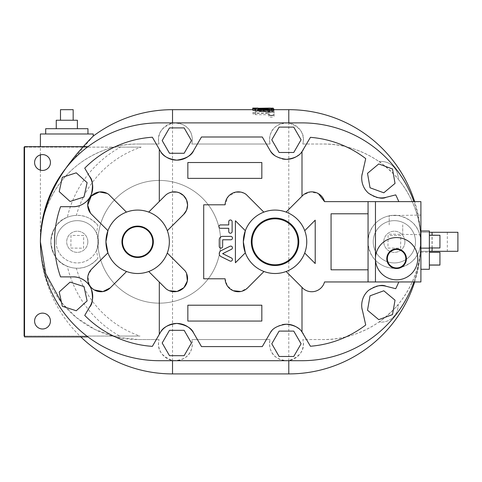 <?xml version="1.0" encoding="UTF-8"?>
<svg xmlns="http://www.w3.org/2000/svg" width="482" height="482" viewBox="0 0 482 482"><rect width="100%" height="100%" fill="white"/><g stroke="black" fill="none" stroke-linecap="round" stroke-linejoin="round"><path stroke-width="0.36" stroke-dasharray="2.41 1.81" d="M87.965 336.918L24.546 336.918L24.546 146.667L87.965 146.667A118.909 118.909 0 0 0 159.307 360.699L175.448 360.699A16.912 16.912 0 0 0 191.818 339.563C193.854 349.619 188.92 361.223 172.52 360.446C161.133 356.258 156.65 349.299 159.072 339.563A16.912 16.912 0 0 0 175.448 360.699L301.997 360.699A118.909 118.909 0 0 0 420.907 241.795C420.659 265.51 412.881 286.639 397.578 305.178C380.352 325.946 351.179 340.093 323.139 339.563L302.804 339.563C305.311 349.468 300.635 356.457 288.784 360.536C272.722 360.795 268.1 349.558 270.053 339.563A16.912 16.912 0 0 0 286.428 360.699A16.912 16.912 0 0 0 302.804 339.563L323.139 339.563A97.768 97.768 0 0 0 379.075 321.976A16.912 16.912 0 0 0 398.168 304.479C399.06 304.949 379.467 322.91 379.075 321.976A16.912 16.912 0 0 0 398.168 304.479A97.768 97.768 0 0 0 398.168 179.105A16.912 16.912 0 0 0 379.075 161.609A97.768 97.768 0 0 0 323.139 144.022C351.179 143.491 380.352 157.638 397.578 178.406C412.881 196.951 420.659 218.075 420.907 241.795A118.909 118.909 0 0 0 301.997 122.886L159.307 122.886A118.909 118.909 0 0 0 40.398 241.795A118.909 118.909 0 0 0 159.307 360.699L301.997 360.699A118.909 118.909 0 0 0 413.918 281.958L324.531 281.958C322.681 290.887 310.047 294.948 303.323 288.676L286.145 271.499A31.71 31.71 0 0 0 304.696 253.026L315.21 263.546L315.21 220.172L304.738 230.667A31.71 31.71 0 0 0 286.115 212.08L303.184 195.029L310.486 191.92L318.397 193.631M367.935 241.795C369.628 265.853 391.294 270.751 401.024 267.359C413.213 263.16 420.039 255.713 420.78 241.795C420.039 227.872 413.213 220.431 401.024 216.225C391.294 212.833 369.628 217.731 367.935 241.795A26.426 26.426 0 0 0 407.567 264.678A26.426 26.426 0 0 0 407.567 218.906A26.426 26.426 0 0 0 367.935 241.795M93.249 136.099L66.823 167.055C49.712 190.77 40.904 215.683 40.398 241.795C40.651 218.075 48.429 196.951 63.732 178.406C80.958 157.638 110.125 143.491 138.171 144.022A97.768 97.768 0 0 0 40.398 241.795A97.768 97.768 0 0 0 138.171 339.563L159.072 339.563L138.171 339.563L116.228 337.069L95.237 329.628L76.397 317.572L61.491 302.443M50.845 241.795C52.502 255.02 58.003 263.184 67.329 266.275A108.004 108.004 0 0 0 119.813 336.062L140.003 336.062A99.72 99.72 0 0 1 76.361 268.203C84.187 268.697 91.381 265.383 97.942 258.25A76.373 76.373 0 0 1 96.623 250.291L98.406 241.795L96.623 233.294A76.373 76.373 0 0 1 97.942 225.335C91.381 218.207 84.187 214.888 76.361 215.382A99.72 99.72 0 0 1 141.172 147.131L120.53 147.131A108.004 108.004 0 0 0 67.329 217.31C58.003 220.401 52.502 228.564 50.845 241.795M152.74 241.795A15.099 15.099 0 0 0 137.641 226.691A15.099 15.099 0 0 0 122.542 241.795A15.099 15.099 0 0 0 137.641 256.894A15.099 15.099 0 0 0 152.74 241.795M83.687 235.529L71.005 235.373L70.848 248.055L83.531 248.212L83.687 235.529L71.005 235.373L70.848 248.055L83.531 248.212L83.687 235.529M87.838 241.795A10.568 10.568 0 0 0 71.981 232.637A10.568 10.568 0 0 0 71.981 250.947A10.568 10.568 0 0 0 87.838 241.795A10.568 10.568 0 0 0 71.981 232.637A10.568 10.568 0 0 0 71.981 250.947A10.568 10.568 0 0 0 87.838 241.795M400.777 235.529L388.094 235.373L387.938 248.055L400.62 248.212L400.777 235.529L388.094 235.373L387.938 248.055L400.62 248.212L400.777 235.529M404.928 241.795A10.568 10.568 0 0 0 389.07 232.637A10.568 10.568 0 0 0 389.07 250.947A10.568 10.568 0 0 0 404.928 241.795A10.568 10.568 0 0 0 389.07 232.637A10.568 10.568 0 0 0 389.07 250.947A10.568 10.568 0 0 0 404.928 241.795M60.485 120.241L60.485 109.673L73.168 109.673L73.168 120.241L60.485 120.241L73.168 120.241M56.255 120.241L77.397 120.241M66.823 128.7L77.397 128.7L66.823 128.7M273.89 108.962L257.521 109.287L252.749 108.685L252.749 108.089M258.033 108.089L258.033 108.685L273.18 108.763M258.033 108.685L258.033 110.276L258.033 109.673L252.749 109.673L252.749 110.276L257.521 110.89L273.89 110.559L258.033 110.276M258.033 108.269L258.033 109.673L273.18 109.673M257.521 109.287L257.521 110.89M252.749 109.673L252.749 110.276M268.811 116.313L268.811 113.047L255.599 113.047L252.96 112.336L255.599 111.679L268.811 111.679L268.811 110.541L274.095 110.541L274.095 116.313L274.095 112.155L268.811 112.155L268.811 113.312L255.599 113.312L252.96 113.975L255.599 114.692L268.811 114.692L268.811 116.313C270.577 117.463 272.336 117.463 274.095 116.313M268.811 111.679L268.811 113.312M268.811 110.541L268.811 112.155M274.095 110.541L274.095 112.155M268.811 113.047L268.811 114.692M252.857 110.3L271.794 109.788L258.141 110.3L273.18 111.613M272.722 109.757L271.794 109.625L271.794 111.228M258.141 108.709L258.141 110.3M222.642 253.64L231.481 257.99A1.687 1.687 0 0 1 232.252 260.25A1.687 1.687 0 0 1 229.992 261.015L221.425 256.798A3.38 3.38 0 0 1 221.425 250.483L229.992 246.266A1.687 1.687 0 0 1 232.252 247.037A1.687 1.687 0 0 1 231.481 249.29L222.642 253.64M232.119 231.523A1.693 1.693 0 0 1 230.432 233.216A1.693 1.693 0 0 1 228.739 231.523L228.739 228.299L220.599 228.299A1.693 1.693 0 0 1 218.912 226.612A1.693 1.693 0 0 1 220.599 224.919L228.739 224.919L228.739 221.696A1.693 1.693 0 0 1 230.432 220.003A1.693 1.693 0 0 1 232.119 221.696L232.119 231.523M230.782 236.385A1.693 1.693 0 0 1 232.469 238.078A1.693 1.693 0 0 1 230.782 239.771L222.642 239.771L222.642 246.465A1.693 1.693 0 0 1 220.949 248.158A1.693 1.693 0 0 1 219.262 246.465L219.262 239.765A3.38 3.38 0 0 1 222.521 236.385L230.782 236.385M439.933 252.321L439.933 265.082M429.36 252.399L429.36 265.082L429.36 252.321L439.933 252.399M429.36 247.856L429.36 235.174L429.36 247.856L439.933 247.959M439.933 235.174L439.933 247.856M389.197 224.883L389.197 215.635L389.197 224.883M402.723 224.883L402.723 234.132L402.723 224.883M420.907 224.883L420.907 215.062L420.907 224.883M429.36 230.999L429.36 269.275M420.907 241.566L420.907 230.999L420.907 241.566M420.907 258.701L420.907 269.275L420.907 258.701M233.198 290.7L227.365 285.91L225.106 278.789L203.699 278.789L203.699 204.802L225.106 204.802L228.125 196.662L235.788 192.095M240.849 192.095L246.109 194.397L263.835 212.134A31.71 31.71 0 0 0 245.344 230.697L235.409 220.762L235.409 262.75L245.326 252.839A31.71 31.71 0 0 0 263.979 271.511L247.67 287.856L240.849 291.49M59.22 291.959L70.071 282.121L84.019 286.603L87.109 300.913L76.258 310.751L62.317 306.275L59.22 291.959M169.495 330.315L184.142 330.315L191.462 342.997L184.142 355.68L169.495 355.68L162.175 342.997L169.495 330.315M293.749 356.475L279.102 356.475L271.782 343.787L279.102 331.104L293.749 331.104L301.075 343.787L293.749 356.475M367.513 310.239L370.037 295.809L383.799 290.785L395.029 300.184L392.505 314.607L378.744 319.638L367.513 310.239M70.071 201.464L59.22 191.625L62.317 177.31L76.258 172.833L87.109 182.672L84.019 196.987L70.071 201.464M184.142 153.27L169.495 153.27L162.175 140.587L169.495 127.905L184.142 127.905L191.462 140.587L184.142 153.27M279.102 127.115L293.749 127.115L301.075 139.798L293.749 152.481L279.102 152.481L271.782 139.798L279.102 127.115M370.037 187.775L367.513 173.351L378.744 163.946L392.505 168.977L395.029 183.401L383.799 192.8L370.037 187.775M89.489 307.209L84.742 315.427M152.36 346.359L160.645 332.008M193.752 333.219L201.476 346.594M386.088 286.26L395.71 288.706M362 308.528A19.551 19.551 0 0 1 376.201 286.326M365.724 324.988L362.476 310.601M271.366 331.321A19.551 19.551 0 0 1 282.38 324.657M298.442 328.363A19.551 19.551 0 0 1 301.491 331.321M303.359 334.014L310.426 346.251M262.292 346.594L270.251 332.803M169.248 290.7L165.922 288.676L148.739 271.499A31.71 31.71 0 0 0 167.29 253.026L185.184 270.932L186.576 273.475M89.14 284.525L87.965 275.885L91.574 269.179L107.92 252.839A31.71 31.71 0 0 0 126.573 271.511L110.264 287.856M94.207 289.905L90.459 286.603M107.233 193.463L108.703 194.397L126.429 212.134A31.71 31.71 0 0 0 107.938 230.697L90.459 213.14M182.449 215.52L167.332 230.667A31.71 31.71 0 0 0 148.715 212.08L165.778 195.029L169.363 192.836M89.489 176.382L84.742 168.158M386.088 197.325L395.71 194.879M362 175.056A19.551 19.551 0 0 0 376.201 197.258M365.724 158.596L362.476 172.984M262.292 136.996L270.251 150.782M303.359 149.571L310.426 137.334M274.409 155.222A19.551 19.551 0 0 0 282.38 158.927M298.442 155.222A19.551 19.551 0 0 0 301.491 152.264M193.752 150.366L201.476 136.996M152.36 137.225L160.645 151.577M368.061 281.958L368.061 201.627M375.46 201.627L375.46 281.958M413.918 281.958L420.907 281.958L420.907 201.627L413.918 201.627A118.909 118.909 0 0 0 301.997 122.886L286.428 122.886A16.912 16.912 0 0 0 270.053 144.022C268.1 134.026 272.722 122.79 288.784 123.049C300.635 127.128 305.311 134.117 302.804 144.022A16.912 16.912 0 0 0 286.428 122.886L175.448 122.886A16.912 16.912 0 0 0 159.072 144.022C156.65 134.285 161.133 127.326 172.52 123.139C188.92 122.362 193.854 133.966 191.818 144.022A16.912 16.912 0 0 0 175.448 122.886L159.307 122.886A118.909 118.909 0 0 0 87.965 146.667M324.531 201.627L413.918 201.627M261.834 162.518L261.834 178.376L187.847 178.376L187.847 162.518L261.834 162.518M187.847 321.066L187.847 305.208L261.834 305.208L261.834 321.066L187.847 321.066M405.844 258.701A9.248 9.248 0 0 0 396.596 249.453A9.248 9.248 0 0 0 387.347 258.701A9.248 9.248 0 0 0 396.596 267.95A9.248 9.248 0 0 0 405.844 258.701M298.033 241.795A22.991 22.991 0 0 0 275.047 218.804A22.991 22.991 0 0 0 252.056 241.795A22.991 22.991 0 0 0 275.047 264.781A22.991 22.991 0 0 0 298.033 241.795M368.061 269.8L331.068 269.8L331.068 213.785L368.061 213.785M375.46 258.701A21.142 21.142 0 0 1 407.163 240.398A21.142 21.142 0 0 1 407.163 277.011A21.142 21.142 0 0 1 375.46 258.701M97.948 241.795A61.365 61.365 0 0 1 189.992 188.649A61.365 61.365 0 0 1 189.992 294.936A61.365 61.365 0 0 1 97.948 241.795A61.365 61.365 0 0 1 189.992 188.649A61.365 61.365 0 0 1 189.992 294.936A61.365 61.365 0 0 1 97.948 241.795M45.688 128.7L87.965 128.7M40.398 133.984L93.249 133.984M138.171 144.022L159.072 144.022L138.171 144.022M34.59 321.066A7.929 7.929 0 0 0 46.477 327.929A7.929 7.929 0 0 0 46.477 314.198A7.929 7.929 0 0 0 34.59 321.066A7.929 7.929 0 0 0 46.477 327.929A7.929 7.929 0 0 0 46.477 314.198A7.929 7.929 0 0 0 34.59 321.066A7.929 7.929 0 0 1 46.477 314.198A7.929 7.929 0 0 1 46.477 327.929A7.929 7.929 0 0 1 34.59 321.066M34.59 162.518A7.929 7.929 0 0 0 46.477 169.387A7.929 7.929 0 0 0 46.477 155.656A7.929 7.929 0 0 0 34.59 162.518A7.929 7.929 0 0 0 46.477 169.387A7.929 7.929 0 0 0 46.477 155.656A7.929 7.929 0 0 0 34.59 162.518A7.929 7.929 0 0 1 46.477 155.656A7.929 7.929 0 0 1 46.477 169.387A7.929 7.929 0 0 1 34.59 162.518M24.546 336.062L119.813 336.062M141.172 147.131L24.1 147.131L24.1 336.062L140.003 336.062M67.329 217.31A26.426 26.426 0 0 0 67.329 266.275M120.53 147.131L24.546 147.131M76.361 268.203A26.426 26.426 0 0 1 50.845 241.795A26.426 26.426 0 0 1 76.361 215.382M97.942 225.335A26.426 26.426 0 0 0 59.298 222.419A26.426 26.426 0 0 0 59.298 261.166A26.426 26.426 0 0 0 97.942 258.25M159.307 360.699A118.909 118.909 0 0 1 40.398 241.795A118.909 118.909 0 0 1 159.307 122.886M429.36 232.282L420.443 232.282L431.999 232.282L431.999 251.303L420.443 251.303L420.443 232.282L420.443 251.303L429.36 251.303M431.999 232.282L457.9 232.282M432.167 247.959L432.149 235.174M457.9 251.303L431.999 251.303M434.119 251.303L447.332 251.303L434.119 251.303M434.119 232.282L447.332 232.282L434.119 232.282M96.623 250.291A21.142 21.142 0 0 1 56.129 241.795A21.142 21.142 0 0 1 96.623 233.294M56.129 241.795A21.142 21.142 0 0 0 87.838 260.099A21.142 21.142 0 0 0 87.838 223.485A21.142 21.142 0 0 0 56.129 241.795M415.496 241.795A21.142 21.142 0 0 0 383.786 223.485A21.142 21.142 0 0 0 383.786 260.099A21.142 21.142 0 0 0 415.496 241.795A21.142 21.142 0 0 0 383.786 223.485A21.142 21.142 0 0 0 383.786 260.099A21.142 21.142 0 0 0 415.496 241.795M379.075 161.609C379.37 160.59 399.15 178.726 398.168 179.105A16.912 16.912 0 0 0 379.075 161.609M191.818 339.563L270.053 339.563L191.818 339.563M191.818 144.022L270.053 144.022L191.818 144.022M302.804 144.022L323.139 144.022L302.804 144.022M301.997 122.886A118.909 118.909 0 0 1 420.907 241.795A118.909 118.909 0 0 1 301.997 360.699M288.784 109.673L288.784 373.912M172.52 109.673L172.52 373.912M271.245 108.685L271.245 110.276M271.245 109.287L271.245 110.89M255.599 111.679L255.599 113.312M255.599 113.047L255.599 114.692M269.287 108.089L269.287 109.673M255.641 108.342L255.641 109.926M414.653 281.958A132.122 132.122 0 0 0 414.653 201.627M40.398 170.158L40.398 241.795A132.122 132.122 0 0 0 80.831 336.918M273.89 109.673L273.89 110.559M252.96 112.336L252.96 113.975M389.197 234.132L420.907 234.698M389.197 215.635L420.907 215.062M420.907 252.134L429.36 252.134M40.398 154.879L40.398 146.667M420.907 232.282L420.907 251.303M447.332 232.282L447.332 251.303"/><path stroke-width="0.72" d="M61.491 302.443L45.748 273.68L40.398 241.795C41.145 212.96 51.604 185.811 71.776 160.355C81.633 147.299 95.743 133.635 92.797 136.545C89.194 140.033 75.674 154.216 66.823 167.055M152.74 241.795A15.099 15.099 0 0 1 130.092 254.87A15.099 15.099 0 0 1 130.092 228.715A15.099 15.099 0 0 1 152.74 241.795M152.854 241.795A15.213 15.213 0 0 0 137.641 226.582A15.213 15.213 0 0 0 122.428 241.795A15.213 15.213 0 0 0 137.641 257.002A15.213 15.213 0 0 0 152.854 241.795M153.336 241.795A15.695 15.695 0 0 1 137.641 257.484A15.695 15.695 0 0 1 121.946 241.795A15.695 15.695 0 0 1 137.641 226.1A15.695 15.695 0 0 1 153.336 241.795M60.485 120.241L60.485 109.673L73.168 109.673L73.168 120.241M77.397 128.7L77.397 120.241L56.255 120.241L56.255 128.7M258.033 108.089L252.749 108.089L258.033 108.269M273.18 108.763L273.89 108.962L273.89 109.673M252.749 108.089L252.749 109.673L172.52 109.673A132.122 132.122 0 0 0 93.249 136.099L93.249 133.984L40.398 133.984L40.398 146.667M252.857 109.673L252.749 108.685M274.095 114.644C272.336 115.782 270.577 115.782 268.811 114.644M271.794 109.625L271.794 108.203L269.287 108.089L255.641 108.342L252.857 108.709L255.641 109.239L271.547 110.444L273.18 110.004L271.794 109.625L258.141 108.709L273.18 108.125L273.18 109.709L272.722 109.757M273.18 110.004L272.981 111.788L269.528 112.059L252.857 110.3L252.857 108.709M222.642 253.64L231.481 257.99A1.687 1.687 0 0 1 232.252 260.25A1.687 1.687 0 0 1 229.992 261.015L221.425 256.798A3.38 3.38 0 0 1 221.425 250.483L229.992 246.266A1.687 1.687 0 0 1 232.252 247.037A1.687 1.687 0 0 1 231.481 249.29L222.642 253.64M232.119 231.523A1.693 1.693 0 0 1 230.432 233.216A1.693 1.693 0 0 1 228.739 231.523L228.739 228.299L220.599 228.299A1.693 1.693 0 0 1 218.912 226.612A1.693 1.693 0 0 1 220.599 224.919L228.739 224.919L228.739 221.696A1.693 1.693 0 0 1 230.432 220.003A1.693 1.693 0 0 1 232.119 221.696L232.119 231.523M230.782 236.385A1.693 1.693 0 0 1 232.469 238.078A1.693 1.693 0 0 1 230.782 239.771L222.642 239.771L222.642 246.465A1.693 1.693 0 0 1 220.949 248.158A1.693 1.693 0 0 1 219.262 246.465L219.262 239.765A3.38 3.38 0 0 1 222.521 236.385L230.782 236.385M429.36 252.321L439.933 252.321L439.933 265.082L429.36 265.082M429.36 265.01L439.933 265.01M429.36 235.276L439.933 235.276L429.36 235.174M429.36 247.959L439.933 247.959L439.933 235.276M420.907 269.275L429.36 269.275L429.36 230.999L420.907 230.999M318.397 193.631L324.531 201.627A13.213 13.213 0 0 0 303.184 195.029L286.115 212.08C278.686 209.393 271.258 209.411 263.835 212.134L246.109 194.397A13.213 13.213 0 0 0 225.106 204.802L203.699 204.802L203.699 278.789L225.106 278.789A13.213 13.213 0 0 0 247.67 287.856L263.979 271.511C271.366 274.18 278.759 274.174 286.145 271.499L303.323 288.676A13.213 13.213 0 0 0 324.531 281.958L375.46 281.958L375.46 201.627L368.061 201.627L368.061 269.8L331.068 269.8L331.068 213.785L368.061 213.785M235.409 241.795L235.409 220.762L245.344 230.697L243.338 241.795A31.71 31.71 0 0 1 290.899 214.333A31.71 31.71 0 0 1 290.899 269.251A31.71 31.71 0 0 1 243.338 241.795L245.326 252.839L235.409 262.75L235.409 241.795M240.849 291.49L233.198 290.7M235.788 192.095L240.849 192.095M70.071 282.121L59.22 291.959L62.317 306.275L76.258 310.751L87.109 300.913L84.019 286.603L70.071 282.121M184.142 330.315L169.495 330.315L162.175 342.997L169.495 355.68L184.142 355.68L191.462 342.997L184.142 330.315M279.102 356.475L293.749 356.475L301.075 343.787L293.749 331.104L279.102 331.104L271.782 343.787L279.102 356.475M370.037 295.809L367.513 310.239L378.744 319.638L392.505 314.607L395.029 300.184L383.799 290.785L370.037 295.809M70.071 201.464L59.22 191.625L62.317 177.31L76.258 172.833L87.109 182.672L84.019 196.987L70.071 201.464M184.142 153.27L169.495 153.27L162.175 140.587L169.495 127.905L184.142 127.905L191.462 140.587L184.142 153.27M279.102 127.115L293.749 127.115L301.075 139.798L293.749 152.481L279.102 152.481L271.782 139.798L279.102 127.115M370.037 187.775L367.513 173.351L378.744 163.946L392.505 168.977L395.029 183.401L383.799 192.8L370.037 187.775M89.489 307.209C92.646 304.16 93.279 298.207 91.387 289.339C87.194 279.066 77.277 276.572 73.168 276.885L60.557 276.885L73.168 276.885A19.551 19.551 0 0 1 89.489 307.209L84.742 315.427A104.799 104.799 0 0 0 152.36 346.359L160.645 332.008A19.551 19.551 0 0 1 193.752 333.219L201.476 346.594L262.292 346.594L270.251 332.803A19.551 19.551 0 0 1 271.366 331.321M160.645 332.008C163.067 327.386 168.459 324.531 176.822 323.44C186.088 324.892 191.734 328.152 193.752 333.219M376.201 286.326A19.551 19.551 0 0 1 386.088 286.26L395.71 288.706A104.799 104.799 0 0 0 398.795 281.958M270.251 332.803C272.595 328.23 277.981 325.374 286.428 324.235C294.219 325.139 299.412 327.712 301.997 331.959L310.426 346.251A104.799 104.799 0 0 0 365.724 324.988L362.476 310.601A19.551 19.551 0 0 1 362 308.528M362.476 310.601C361.006 306.612 360.934 296.816 368.688 290.242C376.34 285.633 382.136 284.308 386.088 286.26M282.38 324.657A19.551 19.551 0 0 1 298.442 328.363M301.491 331.321A19.551 19.551 0 0 1 303.359 334.014M169.363 192.836L171.839 192.095L176.9 192.095L179.382 192.836L183.546 195.559L186.534 199.91L187.582 205.061L186.582 210.116L183.636 214.478L167.332 230.667C170.044 238.12 170.032 245.573 167.29 253.026L185.184 270.932A13.213 13.213 0 0 1 165.922 288.676L148.739 271.499C141.34 274.18 133.954 274.18 126.573 271.511L110.264 287.856L102.913 291.58L94.207 289.905M90.459 286.603L89.14 284.525M110.264 287.856A13.213 13.213 0 0 1 91.574 287.868A13.213 13.213 0 0 1 91.574 269.179L107.92 252.839L105.932 241.795L107.938 230.697L90.755 213.514A13.213 13.213 0 0 1 108.703 194.397L126.429 212.134C133.845 209.411 141.274 209.393 148.715 212.08L165.778 195.029A13.213 13.213 0 0 1 184.618 196.722A13.213 13.213 0 0 1 182.449 215.52M90.459 213.14L87.7 205.218L91.225 196.078L99.394 191.938L107.233 193.463M398.795 201.627A104.799 104.799 0 0 0 395.71 194.879L386.088 197.325C382.136 199.283 376.34 197.951 368.688 193.342C360.934 186.769 361.006 176.972 362.476 172.984L365.724 158.596A104.799 104.799 0 0 0 310.426 137.334L301.997 151.625C299.412 155.873 294.219 158.445 286.428 159.349C277.981 158.21 272.595 155.361 270.251 150.782L262.292 136.996L201.476 136.996L193.752 150.366C191.734 155.433 186.088 158.692 176.822 160.145C168.459 159.054 163.067 156.204 160.645 151.577L152.36 137.225A104.799 104.799 0 0 0 84.742 168.158L89.489 176.382C92.646 179.425 93.279 185.377 91.387 194.246C87.194 204.519 77.277 207.013 73.168 206.7L60.557 206.7L73.168 206.7A19.551 19.551 0 0 0 89.489 176.382M60.557 276.885A104.799 104.799 0 0 1 60.557 206.7M362.476 172.984A19.551 19.551 0 0 0 362 175.056M376.201 197.258A19.551 19.551 0 0 0 386.088 197.325M270.251 150.782A19.551 19.551 0 0 0 274.409 155.222M282.38 158.927A19.551 19.551 0 0 0 298.442 155.222M301.491 152.264A19.551 19.551 0 0 0 303.359 149.571M160.645 151.577A19.551 19.551 0 0 0 193.752 150.366M375.46 201.627L420.907 201.627L420.907 281.958L375.46 281.958M261.834 162.518L261.834 178.376L187.847 178.376L187.847 162.518L261.834 162.518M187.847 305.208L187.847 321.066L261.834 321.066L261.834 305.208L187.847 305.208M405.844 258.701A9.248 9.248 0 0 1 391.974 266.715A9.248 9.248 0 0 1 391.974 250.694A9.248 9.248 0 0 1 405.844 258.701M406.41 258.701A9.815 9.815 0 0 1 396.596 268.522A9.815 9.815 0 0 1 386.781 258.701A9.815 9.815 0 0 1 396.596 248.887A9.815 9.815 0 0 1 406.41 258.701M298.033 241.795A22.991 22.991 0 0 1 263.552 261.702A22.991 22.991 0 0 1 263.552 221.883A22.991 22.991 0 0 1 298.033 241.795M298.786 241.795A23.739 23.739 0 0 1 275.047 265.534A23.739 23.739 0 0 1 251.303 241.795A23.739 23.739 0 0 1 275.047 218.051A23.739 23.739 0 0 1 298.786 241.795M324.531 201.627L368.061 201.627M304.738 230.667L315.21 220.172L315.21 263.546L304.696 253.026C307.438 245.573 307.45 238.12 304.738 230.667M368.061 269.8L368.061 281.958M375.46 258.701A21.142 21.142 0 0 1 407.163 240.398A21.142 21.142 0 0 1 407.163 277.011A21.142 21.142 0 0 1 375.46 258.701M413.918 281.958A118.909 118.909 0 0 1 301.997 360.699L159.307 360.699A118.909 118.909 0 0 1 40.398 241.795A118.909 118.909 0 0 1 159.307 122.886L301.997 122.886A118.909 118.909 0 0 1 413.918 201.627M186.576 273.475L187.353 280.964L183.895 287.676L177.105 291.447L169.248 290.7M105.932 241.795A31.71 31.71 0 0 1 153.493 214.333A31.71 31.71 0 0 1 153.493 269.251A31.71 31.71 0 0 1 105.932 241.795M87.965 133.984L87.965 128.7L45.688 128.7L45.688 133.984M34.59 321.066A7.929 7.929 0 0 1 46.477 314.198A7.929 7.929 0 0 1 46.477 327.929A7.929 7.929 0 0 1 34.59 321.066M34.59 162.518A7.929 7.929 0 0 1 46.477 155.656A7.929 7.929 0 0 1 46.477 169.387A7.929 7.929 0 0 1 34.59 162.518M24.546 147.131L24.1 147.131L24.1 336.062L24.546 336.062M87.965 336.918L24.546 336.918L24.546 146.667L87.965 146.667M429.36 251.303L457.9 251.303L457.9 232.282L429.36 232.282M431.999 251.303L432.167 247.959M432.149 235.174L431.999 232.282M301.997 360.699L159.307 360.699M159.307 122.886L301.997 122.886M414.653 281.958A132.122 132.122 0 0 1 288.784 373.912L288.784 360.699M80.831 336.918A132.122 132.122 0 0 0 172.52 373.912L172.52 360.699M255.641 109.239L255.641 110.842M269.287 110.42L269.287 112.035M159.307 334.321L159.307 282.066M159.307 201.494L159.307 149.263M301.997 287.35L301.997 331.959M301.997 151.625L301.997 196.21M172.52 122.886L172.52 109.673M288.784 122.886L288.784 109.673L273.18 109.673M420.907 248.134L429.36 248.134M40.398 170.158L40.398 154.879M288.784 373.912L172.52 373.912M414.653 201.627A132.122 132.122 0 0 0 288.784 109.673"/></g></svg>
